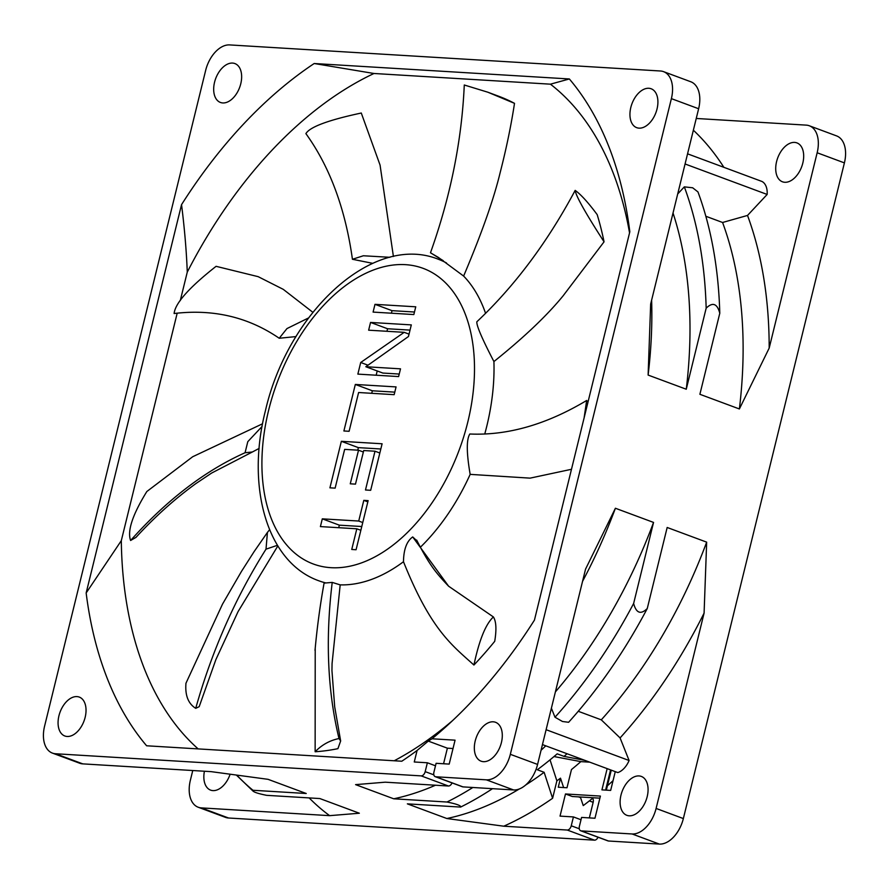 <?xml version="1.0" encoding="UTF-8"?>
<svg xmlns="http://www.w3.org/2000/svg" width="889" height="889" viewBox="0 0 889 889"><rect width="100%" height="100%" fill="white"/><g stroke="black" fill="none" stroke-linecap="round" stroke-linejoin="round"><path stroke-width="1.33" d="M580.328 796.977L583.251 805.601A403.384 248.342 -69.6 0 0 593.274 797.766M607.42 785.765A403.384 248.342 -69.6 0 0 613.054 780.664M581.006 819.747L573.427 816.924L571.249 825.792A4.612 2.834 110.4 0 1 567.249 830.037L594.497 840.161A4.612 2.834 -69.6 0 0 598.041 837.216M592.585 798.322A4.612 2.834 -69.6 0 1 593.163 802.311L589.34 817.891M542.457 744.604L617.811 772.585A18.447 11.357 -69.6 0 0 629.101 760.517L620.089 737.926A393.783 242.441 -69.6 0 0 704.088 613.11L656.104 808.445A27.659 17.035 110.4 0 1 632.112 833.971L581.228 830.893A4.612 2.834 110.4 0 1 580.706 830.782L607.954 840.894A4.612 2.834 -69.6 0 0 608.476 841.005L659.36 844.083A27.659 17.035 -69.6 0 0 683.352 818.569L844.406 162.887A27.659 17.035 -69.6 0 0 836.571 135.895L809.323 125.771A27.659 17.035 110.4 0 1 817.158 152.764L769.185 348.099L739.381 408.962L699.887 394.294L719.79 313.239A399.572 246.009 -69.6 0 0 697.954 191.924L692.664 187.779L684.33 186.868A399.572 246.009 110.4 0 1 706.166 308.183L686.264 389.226L648.114 375.069L650.659 304.082L698.632 108.747A27.659 17.035 -69.6 0 0 690.797 81.766L663.55 71.642A27.659 17.035 110.4 0 1 671.384 98.635L510.33 754.317A27.659 17.035 110.4 0 1 486.339 779.831L513.586 789.954L462.991 786.887L435.743 776.775A4.612 2.834 110.4 0 1 435.221 776.664A4.612 2.834 110.4 0 1 433.921 772.163L436.099 763.307L449.189 764.096L455.068 740.17L431.987 738.781A408.507 251.498 -69.6 0 0 445.456 727.169A408.507 251.498 -69.6 0 0 534.433 620.122L629.823 231.773A408.507 251.498 -69.6 0 0 629.723 230.962A408.507 251.498 -69.6 0 0 569.36 78.965L550.435 84.177L373.991 73.487A381.525 234.896 -69.6 0 0 187.268 272.123C186.479 251.231 184.568 228.74 181.545 204.637A408.507 251.498 -69.6 0 1 314.195 63.519L569.36 78.965M236.652 775.33L253.209 791.266L252.965 790.277C252.243 791.643 256.788 793.332 266.589 795.333L319.851 798.555L359.345 813.224L329.641 815.658L201.303 807.89A27.659 17.035 110.4 0 1 198.203 807.234L225.45 817.358A27.659 17.035 -69.6 0 0 228.551 818.002L594.497 840.161M589.751 762.162L580.85 761.629L554.003 756.55M550.024 759.851L556.881 780.853A378.492 233.029 -69.6 0 0 560.492 778.164L558.27 787.232L567.004 787.765L571.471 769.552A378.492 233.029 -69.6 0 0 580.85 761.629M556.881 780.853L552.602 798.278A393.783 242.441 -69.6 0 1 503.774 826.203L567.249 830.037M573.427 816.924L560.037 816.113L565.482 793.966L600.408 796.077L594.963 818.236L581.584 817.424L579.406 826.281A4.612 2.834 110.4 0 0 580.706 830.782M615.266 771.641L610.665 790.41L601.931 789.876L607.154 768.629M629.19 815.813A20.747 12.768 -69.6 0 0 646.681 798.5A20.747 12.768 -69.6 0 0 641.313 776.419A20.747 12.768 -69.6 0 0 638.98 775.93A20.747 12.768 -69.6 0 0 621.5 793.244A20.747 12.768 -69.6 0 0 626.867 815.324A20.747 12.768 -69.6 0 0 629.19 815.813M560.492 778.164L563.615 787.554M525.61 785.065A375.302 231.062 -69.6 0 0 544.135 772.297L552.602 798.278M544.135 772.297L537.312 769.763A375.302 231.062 -69.6 0 0 557.192 753.839L564.026 756.372A375.302 231.062 -69.6 0 0 567.06 753.739M503.774 826.203L446.856 818.525A375.302 231.062 -69.6 0 0 519.309 788.976M472.859 787.487A399.572 246.009 110.4 0 1 446.989 802.022L393.738 798.8L355.589 784.631L385.248 782.187L448.434 786.009A4.612 2.834 -69.6 0 0 452.045 782.909M446.989 802.022C456.802 804.023 461.335 805.712 460.613 807.079A399.572 246.009 -69.6 0 0 492.495 788.676M446.856 818.525L407.362 803.856L460.613 807.079M433.843 774.852L425.186 771.641A4.612 2.834 110.4 0 1 421.186 775.886L55.529 753.75A27.659 17.035 110.4 0 1 52.429 753.105L79.677 763.229A27.659 17.035 -69.6 0 0 82.777 763.873L211.115 771.641L268.078 779.331L306.227 793.499L252.965 790.277A399.572 246.009 110.4 0 1 237.041 775.386M393.738 798.8A375.302 231.062 -69.6 0 0 435.488 785.22M453.023 748.516L447.389 748.182L443.555 763.762M435.221 776.664L462.469 786.787A4.612 2.834 -69.6 0 0 462.991 786.887M513.586 789.954A27.659 17.035 -69.6 0 0 537.578 764.429L585.562 569.104L615.399 508.252L653.548 522.421L633.635 603.475A399.572 246.009 110.4 0 1 554.992 717.223L551.391 708.2M425.186 771.641L427.365 762.773L414.263 761.984L417.097 750.449A408.507 251.498 -69.6 0 1 401.784 761.228L146.618 745.782A408.507 251.498 -69.6 0 1 86.155 592.974L181.545 204.637M435.488 765.796L427.365 762.773M52.429 753.105A27.659 17.035 110.4 0 1 44.594 726.113L205.648 70.431A27.659 17.035 110.4 0 1 229.64 44.917L660.449 70.998A27.659 17.035 110.4 0 1 663.55 71.642M435.743 776.775L486.339 779.831M232.562 63.075A20.747 12.768 -69.6 0 0 215.071 80.377A20.747 12.768 -69.6 0 0 220.439 102.457A20.747 12.768 -69.6 0 0 222.772 102.946A20.747 12.768 -69.6 0 0 240.252 85.644A20.747 12.768 -69.6 0 0 234.885 63.564A20.747 12.768 -69.6 0 0 232.562 63.075M483.416 761.673A20.747 12.768 -69.6 0 0 500.907 744.371A20.747 12.768 -69.6 0 0 495.54 722.29A20.747 12.768 -69.6 0 0 493.206 721.801A20.747 12.768 -69.6 0 0 475.726 739.103A20.747 12.768 -69.6 0 0 481.093 761.184A20.747 12.768 -69.6 0 0 483.416 761.673M639.024 128.149A20.747 12.768 -69.6 0 0 656.515 110.847A20.747 12.768 -69.6 0 0 651.148 88.767A20.747 12.768 -69.6 0 0 648.814 88.278A20.747 12.768 -69.6 0 0 631.334 105.58A20.747 12.768 -69.6 0 0 636.702 127.66A20.747 12.768 -69.6 0 0 639.024 128.149M76.954 696.598A20.747 12.768 -69.6 0 0 59.463 713.9A20.747 12.768 -69.6 0 0 64.83 735.992A20.747 12.768 -69.6 0 0 67.164 736.47A20.747 12.768 -69.6 0 0 84.644 719.168A20.747 12.768 -69.6 0 0 79.277 697.087A20.747 12.768 -69.6 0 0 76.954 696.598M447.389 748.182L428.287 741.093L431.987 738.781M428.287 741.093L417.097 750.449M394.205 760.773A381.525 234.896 -69.6 0 0 452.868 720.334M629.545 232.885A381.525 234.896 -69.6 0 0 550.435 84.177M86.155 592.974L121.304 540.668A381.525 234.896 -69.6 0 0 198.147 748.894M121.304 540.668L177.167 313.261M180.267 300.615L187.268 272.123M484.738 434.054A171.51 105.591 -69.6 0 0 486.705 426.52A171.51 105.591 -69.6 0 0 493.917 361.556C523.921 337.498 546.979 315.606 563.093 295.859L604.053 241.819C585.573 213.204 575.95 196.058 575.161 190.39C547.402 242.353 514.631 286.147 476.848 321.774C476.415 325.541 482.105 338.798 493.917 361.556M575.161 190.39C580.85 194.413 588.185 202.492 597.186 214.627A345.332 212.615 110.4 0 1 604.053 241.819M485.583 313.373A171.51 105.591 -69.6 0 0 463.625 276.068C481.549 233.763 493.706 199.358 500.096 172.866C506.263 148.896 511.075 125.727 514.509 103.346L487.839 92.212L464.28 85C461.791 140.618 450.523 196.536 430.487 252.776L438.466 257.477L463.625 276.068M487.839 92.212L498.64 96.223A345.332 212.615 110.4 0 1 514.509 103.346M446.511 262.977A171.51 105.591 -69.6 0 0 438.133 259.177C372.169 232.874 287.58 313.528 265.444 410.64C246.053 486.15 266.456 562.048 318.718 580.75A171.51 105.591 -69.6 0 0 325.085 582.751A171.51 105.591 -69.6 0 0 325.663 582.895M389.938 257.299L363.368 255.765L352.433 259.277C345.343 208.748 329.83 166.865 305.894 133.628C309.839 126.949 328.297 120.082 361.278 113.025L380.07 165.11L393.405 256.488M296.015 336.587L279.213 338.253C248.364 317.084 213.327 308.839 174.111 313.517C175.177 303.238 189.168 287.503 216.083 266.322L258.177 276.668L283.258 289.347L312.861 312.306M259.144 448.412L252.343 452.001L245.075 452.734C204.881 470.77 166.732 500.018 130.605 540.479C127.149 530.989 132.561 514.664 146.841 491.517L192.702 456.735L262.566 423.775M266.011 549.158C235.274 597.964 211.849 651.026 195.724 708.333C188.212 703.644 184.968 695.276 185.968 683.219L222.483 604.187L241.43 571.483L254.11 551.636L267.422 532.422L266.011 549.158L277.446 545.301M277.824 545.935L238.063 611.632L215.883 659.582L199.214 706.577M324.141 583.106L332.219 582.406C325.318 639.147 327.574 691.186 338.998 738.537L340.654 740.97L337.909 748.66A345.332 212.615 110.4 0 1 315.139 751.75L315.217 648.248M332.219 582.406L340.187 584.873L332.064 663.594L331.953 670.584L334.686 706.788L340.654 740.97M340.187 584.873A171.51 105.591 -69.6 0 0 403.484 561.726C403.662 549.435 406.74 541.168 412.707 536.934L417.197 541.157M412.707 536.934L448.612 586.207L493.395 616.944C496.218 621.344 496.662 629.468 494.717 641.336A345.332 212.615 110.4 0 1 473.926 665.028C451.345 644.692 430.598 629.356 403.484 561.726M420.319 547.291A171.51 105.591 -69.6 0 0 470.17 474.37C466.469 452.934 466.358 439.477 469.825 433.999C507.63 435.666 546.568 424.486 586.662 400.472L587.996 402.072M571.483 469.292L530.088 478.138L470.17 474.37M314.195 63.519L373.991 73.487M373.091 312.095L413.841 314.562L415.752 306.805L374.991 304.338L373.091 312.095M368.646 330.186L404.195 332.33L360.712 362.49L357.856 374.113L398.605 376.58L400.517 368.835L365.835 366.735L408.451 336.531L411.307 324.896L370.546 322.429L368.646 330.186M396.072 386.915L355.322 384.448L343.887 430.976L349.099 431.287L358.611 392.516L394.16 394.672L396.072 386.915M335.131 488.139L344.654 449.378L358.523 450.212L350.266 483.816L355.478 484.127L363.723 450.534L375.002 451.212L365.479 489.983L370.68 490.295L382.103 443.778L341.354 441.311L329.93 487.828L335.131 488.139M356.078 549.735L368.135 500.629L363.801 500.363L358.723 521.043L322.307 518.843L320.407 526.588L356.822 528.799L351.744 549.469L356.078 549.735M374.991 304.338L392.027 310.661L391.404 313.206M414.463 312.017L392.027 310.661M410.018 330.108L387.582 328.752L386.959 331.286M399.228 374.047L382.859 373.058L365.835 366.735M377.214 370.957L376.169 375.225M394.794 392.138L372.347 390.782L371.724 393.316M380.825 448.989L358.378 447.634L357.756 450.167M361.779 526.521L339.342 525.166L338.72 527.699M404.195 332.33L409.04 334.131M370.546 322.429L387.582 328.752M360.712 362.49L368.002 365.19M355.322 384.448L372.347 390.782M341.354 441.311L358.378 447.634M375.002 451.212L379.836 453.012M358.523 450.212L363.357 452.012M356.822 528.799L360.856 530.288M322.307 518.843L339.342 525.166M358.723 521.043L362.756 522.543M363.801 500.363L367.835 501.863M584.117 417.841L586.662 400.472M473.926 665.028C479.193 640.124 485.683 624.1 493.395 616.944M315.139 751.75C321.862 744.826 329.808 740.415 338.998 738.537M269.578 529.733L267.422 532.422M195.724 708.333L199.18 706.677M245.075 452.734L247.798 441.655L262.066 426.476M130.605 540.479L135.939 537.412C154.886 516.765 174.933 498.773 196.08 483.449L211.66 473.037L252.343 452.001M279.213 338.253L286.969 328.574L308.539 317.94M352.433 259.277L372.702 263.333M430.487 252.776L443.255 260.688M706.166 308.183C712.678 301.849 717.223 303.538 719.79 313.239M554.992 717.223L562.493 721.501L568.616 722.279A399.572 246.009 -69.6 0 0 647.259 608.532L667.172 527.477L706.666 542.146L704.088 613.11M647.259 608.532C640.758 614.866 636.213 613.177 633.635 603.475M651.615 300.16A375.302 231.062 110.4 0 1 648.114 375.069M686.264 389.226A375.302 231.062 -69.6 0 0 673.029 213.004M677.707 193.946L684.33 186.868M705.844 216.26L722.579 222.483L747.516 215.438L767.151 194.458L685.063 163.976M696.243 118.47L806.223 125.127A27.659 17.035 110.4 0 1 809.323 125.771M198.203 807.234A27.659 17.035 110.4 0 1 190.368 780.253L192.757 770.53M309.161 797.911A393.783 242.441 -69.6 0 0 329.641 815.658M204.426 771.241A20.747 12.768 -69.6 0 0 210.604 790.121A20.747 12.768 -69.6 0 0 212.938 790.61A20.747 12.768 -69.6 0 0 230.062 774.408M767.151 194.458A18.447 11.357 -69.6 0 0 761.973 181.467L687.564 153.83M723.868 167.321A393.783 242.441 -69.6 0 0 693.364 130.216M769.185 348.099A393.783 242.441 -69.6 0 0 747.516 215.438M784.798 182.278A20.747 12.768 -69.6 0 0 802.289 164.976A20.747 12.768 -69.6 0 0 796.922 142.896A20.747 12.768 -69.6 0 0 794.588 142.407A20.747 12.768 -69.6 0 0 777.108 159.709A20.747 12.768 -69.6 0 0 782.476 181.8A20.747 12.768 -69.6 0 0 784.798 182.278M722.579 222.483A375.302 231.062 110.4 0 1 739.381 408.962M599.897 798.166L572.294 796.5L565.482 793.966M606.342 790.143L611.254 770.152M605.598 790.099L610.554 769.896M706.666 542.146A375.302 231.062 110.4 0 1 601.286 719.846L578.261 711.289M620.089 737.926L601.286 719.846M546.113 729.702L629.101 760.517M555.392 691.898A375.302 231.062 -69.6 0 0 653.548 522.421M615.399 508.252A375.302 231.062 110.4 0 1 582.539 581.384M564.026 756.372L584.962 760.384M541.057 750.272A399.572 246.009 -69.6 0 0 545.768 745.827M579.284 828.77L571.249 825.792M201.303 807.89L228.551 818.002M55.529 753.75L82.777 763.873M448.434 786.009L421.186 775.886M268.656 410.14A157.686 97.079 110.4 0 1 405.417 264.655A157.686 97.079 110.4 0 1 467.758 422.197A157.686 97.079 110.4 0 1 330.986 567.682A157.686 97.079 110.4 0 1 268.656 410.14M510.33 754.317L537.578 764.429M817.158 152.764L844.406 162.887M656.104 808.445L683.352 818.569M698.632 108.747L671.384 98.635M632.112 833.971L659.36 844.083M581.228 830.893L608.476 841.005M593.163 802.311L589.351 800.9M580.584 797.644L578.517 796.877M448.645 586.24C435.832 572.783 429.298 564.848 416.685 540.112M324.085 583.073C320.096 605.198 317.073 627.634 315.017 650.381"/></g></svg>
